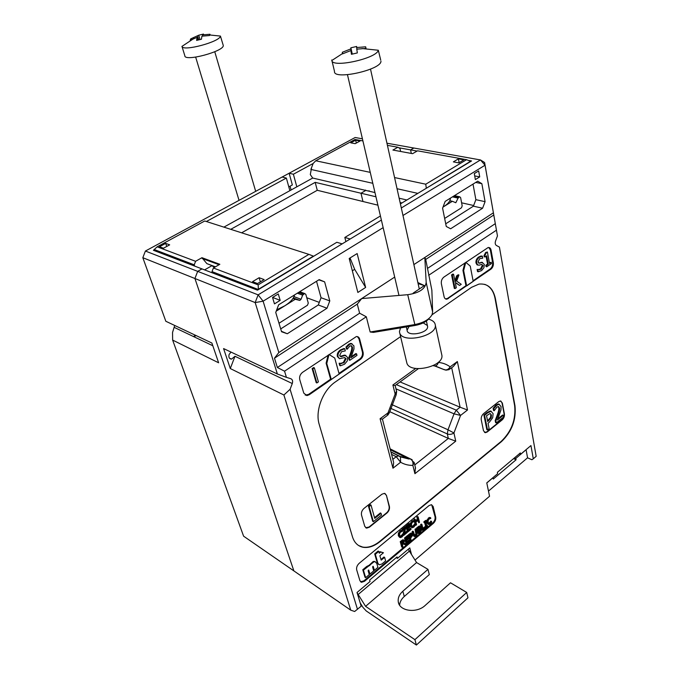 <?xml version="1.0" encoding="UTF-8"?>
<svg xmlns="http://www.w3.org/2000/svg" width="679" height="679" viewBox="0 0 679 679"><rect width="100%" height="100%" fill="white"/><g stroke="black" fill="none" stroke-linecap="round" stroke-linejoin="round"><path stroke-width="1.02" d="M172.636 340.086L218.63 362.79L211.89 343.039L165.829 321.269L142.828 257.706L194.924 278.509L293.88 570.903L243.6 536.181L172.636 340.086L172.542 332.464L174.698 325.462M193.456 336.529L195.493 335.29M411.406 554.089L409.785 547.919L397.453 558.342L397.071 556.933L369.639 580.07L370.055 581.487L357.027 592.487L361.186 606.186L354.659 611.49L350.754 610.166L293.88 570.903L194.924 278.509L197.674 271.362L145.399 251.043L142.828 257.706M145.399 251.043L355.134 137.514L362.425 138.813M386.945 143.21L413.851 148.022L410.574 149.889L411.321 153.446L410.574 149.889L413.851 148.022L480.477 159.947L484.602 162.519L485.044 165.226L480.477 159.947L401.314 207.978M288.804 186.895L292.343 184.951L289.135 173.238L293.387 174.231L313.138 163.503M398.717 147.742L417.11 151.078M291.113 189.976L290.077 186.199M374.969 192.564L365.794 190.426L360.973 193.226L365.794 190.426L312.705 178.042L310.311 174.605L311.576 167.586M369.164 190.807L368.256 190.994L369.164 190.807M293.387 174.231L296.816 186.827L312.705 178.042M223.883 227.134L289.848 190.68L286.368 178.051L282.133 177.032M381.386 220.072L342.165 243.871L336.826 242.284L257.477 290.171L201.986 268.901L197.674 271.362L201.986 268.901L153.429 250.288L157.146 246.817L204.735 220.989L308.894 254.379L258.147 284.857L258.385 289.313L313.384 256.127L308.894 254.379M206.374 221.515L286.368 178.051M289.848 190.68L296.816 186.827M193.973 336.776L196.01 335.536M230.758 229.332L315.192 182.354L360.973 193.226L362.968 201.502L360.973 193.226L375.945 196.774M315.192 182.354L317.271 190.281L241.614 232.812M382.396 419.113L387.123 415.607L388.015 412.874L389.5 412.501L396.129 394.966L395.144 394.066L396.536 391.155M415.743 368.451L392.895 384.993L395.144 394.066L388.015 412.874L380.087 418.739L382.447 419.223L393.455 461.712M380.087 418.739L392.971 468.204L393.659 462.492M391.545 454.361L396.239 456.704L398.522 455.864L400.44 456.899L400.602 462.238L396.239 456.704L392.835 459.335M414.105 462.28L412.866 465.404C413.358 462.492 412.611 460.387 410.625 459.089L399.821 456.347M392.971 468.204L400.602 462.238C404.328 464.402 408.418 465.454 412.866 465.404L414.92 473.679L415.395 467.441M414.92 473.679L455.736 441.172L448.318 438.422L389.712 411.652M455.736 441.172L453.937 432.973L460.566 415.421L467.508 409.997L460.107 407.222L456.305 410.167L460.566 415.421L454.039 413.834L448.013 429.782L453.937 432.973C451.79 434.407 449.583 434.738 447.317 433.949L448.318 438.422L414.776 464.937M391.885 404.616L448.013 429.782L447.317 433.949L390.654 408.291M467.508 409.997L457.34 361.534L453.385 366.448L449.956 368.994M435.146 365.956L444.439 369.766C446.689 370.335 448.59 369.368 450.152 366.855L449.074 369.648L445.865 370.165M396.349 384.637L456.305 410.167L454.039 413.834L395.967 388.846M412.178 459.742L390.145 448.946M437.497 362.976L438.396 362.433C437.471 365.217 435.91 366.337 433.728 365.794L433.109 365.65M392.895 384.993L395.178 385.647L396.638 391.571L396.171 394.898M451.671 367.721L460.107 407.222L400.084 381.929M484.662 284.331C490.094 286.258 493.557 290.968 495.05 298.471L514.64 405.694C516.015 419.546 511.533 431.454 501.195 441.401L379.85 541.299C373.925 546.069 368.188 547.987 362.637 547.062L358.622 545.534M386.402 495.246L389.423 506.492C389.814 508.919 388.999 511.092 386.954 513.01L369.384 527.201L366.592 528.152L364.759 526.352L361.517 515.047C361.075 512.569 361.915 510.345 364.046 508.376L381.87 494.253L384.416 493.353L386.402 495.246L389.084 506.305C389.483 508.732 388.66 510.905 386.623 512.823L369.062 527.006L365.692 527.778M498.666 401.679L500.347 400.992L502.341 402.995L504.412 413.927C504.658 416.261 503.903 418.264 502.154 419.919L487.25 431.971L485.4 432.71L483.49 430.775L481.25 419.775C480.987 417.39 481.751 415.353 483.567 413.655L498.666 401.679M342.165 243.871L258.13 294.856L197.674 271.362L194.924 278.509L255.168 302.571L258.13 294.856L263.104 301.187L255.168 302.571L277.363 373.993L286.428 377.354L284.543 371.192L277.363 367.5L274.477 358.189L278.831 352.537L263.104 301.187L383.151 227.643M426.174 282.337L424.816 257.468L425.716 259.437L431.861 290.196L432.633 312.068L432.005 314.793C429.196 319.571 423.382 322.839 414.546 324.604L370.157 331.989L366.304 316.787L359.615 313.206L357.29 304.116L361.686 298.582L407.714 294.694C419.24 293.022 425.394 288.906 426.174 282.337L432.633 312.068M370.157 331.989L373.382 332.396L415.056 325.47C421.676 324.206 426.42 321.787 429.289 318.222M357.485 609.343L290.086 389.288L283.898 395.008L350.754 610.166M415.047 560.056L489.551 496.256L486.775 482.879L497.648 473.687L497.376 472.304L520.335 452.935L520.589 454.31L530.944 445.56L533.295 458.8L531.912 459.742L527.558 457.816L488.481 491.104M536.172 456.33L499.421 247.088L536.172 456.33L533.295 458.8M499.421 247.088L496.366 245.458C495.186 244.576 494.915 243.065 495.568 240.935L497.461 235.936L484.602 162.519M402.978 215.498L485.044 165.226L497.461 235.936M496.451 230.181L428.653 275.301M366.304 316.787L284.543 371.192M286.428 377.354L290.816 378.712C292.522 379.502 293.014 381.106 292.284 383.533L290.086 389.288M490.934 269.156L447.011 299.159C445.517 299.303 444.533 298.471 444.074 296.664L441.367 283.754C441.027 280.987 441.868 278.763 443.888 277.1L488.116 247.538C489.644 247.326 490.62 248.174 491.061 250.101L493.344 262.781C493.616 265.455 492.81 267.577 490.934 269.156L490.204 268.96L473.085 280.783M435.714 517.135C436.045 519.427 435.256 521.497 433.372 523.339L364.521 581.283L361.466 582.293L359.929 580.689L356.696 569.902C356.254 567.525 357.086 565.327 359.191 563.315L429.026 505.583L431.386 504.709L433.134 506.483L435.714 517.135L435.052 516.77C435.375 519.07 434.594 521.133 432.71 522.974L363.876 580.859L360.557 581.784M363.112 352.342C363.579 355.159 362.688 357.493 360.456 359.352L309.208 394.762L306.942 395.585L303.793 393.141L299.762 379.671C299.193 376.752 300.126 374.307 302.562 372.338L356.356 336.555C358.011 336.445 359.115 337.285 359.666 339.093L363.112 352.342L362.416 352.062C362.875 354.871 361.992 357.205 359.751 359.055L338.982 373.399M432.005 314.793L471.599 287.293L478.975 284.094C487.59 283.245 493.064 288.074 495.407 298.573L514.988 405.83C516.354 419.69 511.873 431.598 501.535 441.545L380.181 541.494C374.248 546.264 368.51 548.182 362.959 547.257C357.816 546.145 354.311 542.631 352.435 536.733L319.249 424.536C314.869 410.999 322.771 390.272 335.502 381.827L400.593 336.623M292.284 383.533L234.976 356.28L230.283 368.544L223.578 348.565L277.363 373.993M283.898 395.008L230.283 368.544M495.331 223.629L427.626 268.324M493.811 214.971L425.716 259.437M413.876 264.598L493.404 212.807M278.831 352.537L394.694 277.083M477.71 181.191L445.178 201.391L442.589 208.198L446.264 226.48L450.627 228.781L482.599 208.232L485.078 201.671L481.861 183.669L477.71 181.191M278.653 304.795L275.733 312.416L281.564 331.751L287.302 333.754L327.006 308.232L329.799 300.916L324.638 281.87L319.189 279.621L278.653 304.795M475.368 179.587L479.722 176.896L478.653 170.93L474.281 173.612L475.368 179.587M272.542 297.461L274.469 303.886L280.181 300.356L278.271 293.939L272.542 297.461M357.162 253.556L365.633 287.438L357.858 292.454L349.201 258.478L357.162 253.556M357.29 304.116L274.477 358.189M359.615 313.206L277.363 367.5M406.874 199.999L399.142 198.2M316.533 281.267L321.057 297.733L318.29 304.973L280.707 328.916M306.772 297.75L319.283 302.384M345.883 241.614L344.83 237.455L350.186 239M468.145 160.337L471.557 160.957L400.406 203.904M380.427 215.964L344.83 237.455M473.017 184.111L475.869 199.668L473.399 206.17L445.721 223.798M365.633 287.438L354.667 269.334L350.041 257.961M465.964 285.698L462.951 270.386L463.638 270.582L466.651 285.91L465.964 285.698L447.631 298.361L445.577 298.938M462.951 270.386L464.869 262.96M465.769 262.357L463.638 270.582M466.651 285.91L473.195 281.378L470.25 266.092L465.802 262.332M331.276 379.476L330.622 379.179L326.115 363.189L326.769 363.477L331.276 379.476L339.161 374.027L334.747 358.062L329.043 354.489M326.115 363.189L328.127 355.109M329.001 354.514L326.769 363.477M454.888 280.724L456.619 275.835L457.349 276.047L455.185 282.158L453.589 274.274L452.859 274.061L451.577 274.927L454.31 288.363L455.032 288.583L456.305 287.718L455.49 283.703L455.872 282.727L459.598 285.452L455.779 282.973M456.619 275.835L458.198 274.766L458.928 274.978L457.349 276.047M330.622 379.179L308.529 394.44L305.177 395.11M316.881 382.939L316.193 382.625L312.119 368.587L313.664 367.543L314.352 367.848L312.807 368.901L316.881 382.939L318.417 381.887L314.352 367.848M425.037 527.176L425.733 527.651L427.609 526.072L427.481 525.538L426.862 526.055L425.809 521.828L426.293 520.768L424.409 522.346L424.545 522.889L425.164 522.372L426.217 526.59L425.597 527.116M425.283 527.405L425.733 527.651M424.935 526.743L425.555 526.225L426.217 526.59M425.555 526.225L424.689 522.771M424.409 522.346L423.738 521.981L424.545 522.889M423.738 521.981L425.631 520.403L426.293 520.768M426.667 525.283L427.481 525.538M420.021 527.583L418.468 529.926L418.077 528.372L419.63 527.235L420.021 527.583L419.486 527.286M418.272 529.162L419.384 527.337M420.861 529.807L420.708 530.876L419.121 532.48L418.62 530.52L420.488 529.297L420.861 529.807L420.199 529.433L420.038 530.503L420.708 530.876M418.926 531.708L420.038 530.503M420.029 532.446L421.328 530.834L421.532 529.204L420.284 528.652L420.674 526.921L420.191 526.344L417.262 528.313L418.62 533.626L420.029 532.446M417.262 528.313L416.6 527.939L417.958 533.253L418.62 533.626M416.6 527.939L419.249 525.987L419.919 526.361M419.249 525.987L419.809 526.132M406.585 543.743L405.923 543.353L404.514 538.031L407.646 535.417L408.308 535.799L405.176 538.413L406.585 543.743L409.7 541.121L409.53 540.492L407.077 542.555L406.56 540.586L408.851 538.659L408.69 538.031L406.39 539.949L406.008 538.489L408.469 536.435L408.308 535.799M404.514 538.031L405.176 538.413M406.195 539.185L408.028 537.649L408.69 538.031M406.874 541.791L408.877 540.111L409.53 540.492M403.733 541.46L403.674 542.538L402.257 544.066L401.722 542.054L403.233 541.01L403.733 541.46L403.071 541.053M402.053 543.293L403.012 542.148L403.674 542.538M403.012 542.148L403.08 541.07M403.182 544.015L405.321 544.796L406.186 544.074L403.793 543.251L404.421 540.824L403.801 540.136L400.89 542.003L402.308 547.333L402.978 546.773L402.409 544.651L403.182 544.015M400.89 542.003L400.228 541.613L401.654 546.943L402.308 547.333M400.228 541.613L402.876 539.746L403.64 540.119M403.886 543.124L406.186 544.074M411.347 527.388L410.192 525.835L410.277 523.271L412.62 520.606L413.29 520.98L410.948 523.645L410.854 526.208L412.136 527.787L413.791 527.133L415.217 525.393L414.996 524.536L413.647 526.514L412.56 526.912L411.542 525.639L411.567 523.645L412.526 522.176L414.249 521.608L414.029 520.742L413.29 520.98M412.62 520.606L414.029 520.742M411.958 526.548L413.867 525.079L414.538 525.444M413.867 525.079L414.283 524.205L414.954 524.578M414.283 524.205L414.996 524.536M403.36 535.06L403.818 535.324L407.324 532.404L407.154 531.776L404.378 534.084L405.847 527.082L402.52 529.841L402.689 530.477L405.261 528.347L403.818 535.324M403.182 534.398L403.64 534.662M402.987 534.263L404.294 529.145M402.52 529.841L401.858 529.459L402.027 530.104L402.689 530.477M401.858 529.459L405.185 526.709L405.847 527.082M404.684 532.905L406.492 531.394L407.154 531.776M373.357 521.676L372.695 521.285L368.468 506.237L369.13 506.619L373.357 521.676L381.522 515.089L381.038 513.324L374.74 518.391L371.031 505.108L369.13 506.619M368.468 506.237L370.369 504.726L371.031 505.108M374.536 517.644L380.367 512.951L381.038 513.324M486.758 266.779L486.037 266.575L485.799 265.285L486.52 265.489L486.758 266.779L491.435 263.571L491.197 262.281L489.5 263.444L487.412 251.985L486.41 252.664L484.738 255.805L484.959 256.968L486.707 255.779L488.269 264.292L486.52 265.489M485.799 265.285L487.539 264.089L488.269 264.292M487.539 264.089L486.088 256.204M484.738 255.805L484.008 255.61L484.229 256.772L484.959 256.968M484.008 255.61L485.68 252.469L486.41 252.664M485.68 252.469L487.412 251.985M489.389 262.824L491.197 262.281M451.577 274.927L452.307 275.139L455.032 288.583M453.589 274.274L452.307 275.139M459.598 285.452L461.253 284.314L456.636 281.114L458.928 274.978M340.434 365.811L339.746 365.514L339.135 363.299L339.831 363.596L340.434 365.811L344.567 364.199L347.292 360.905L347.589 357.366L345.178 355.423L341.147 356.679L339.653 355.499L341.52 351.739L345.305 350.89L344.737 348.76L340.994 350.262C338.566 352.138 337.59 354.319 338.066 356.798L339.492 358.699L344.626 357.578L346.052 358.75L344.041 362.756L339.831 363.596M339.135 363.299L339.941 363.52M339.245 363.223L340.816 363.367L343.345 362.459L345.356 358.461L344.881 357.57M344.737 348.76L343.973 348.48L340.298 349.974C337.87 351.849 336.894 354.022 337.37 356.509L339.492 358.699M340.128 356.39L344.482 355.134L345.9 355.448M378.5 564.376L377.252 562.933L374.681 553.903L375.334 554.302L377.914 563.341L379.366 564.843L381.98 563.952L385.621 560.896L384.637 557.391L381.208 560.107L379.858 555.761L383.457 552.757L380.69 552.069L379.298 553.224L378.789 551.441L375.334 554.302M374.681 553.903L378.135 551.042L378.789 551.441M379.077 552.46L380.028 551.671L380.69 552.069M380.028 551.671L383.457 552.757M380.927 559.547L383.983 556.992L384.637 557.391M365.65 577.668L369.274 574.629L368.145 570.784L368.697 570.029L369.97 574.035L373.739 570.878L372.627 567.041L373.17 566.286L374.435 570.292L377.914 567.364L376.803 563.468L375.156 561.771L373.959 561.813L363.435 570.156L365.65 577.668L364.996 577.252L362.781 569.74L363.435 570.156M362.781 569.74L366.643 566.524L369.138 565.242L369.792 565.649M369.138 565.242L373.306 561.406L375.445 561.856M372.796 566.464L373.781 569.876L374.435 570.292M368.324 570.199L369.325 573.619L369.97 574.035M312.119 368.587L312.807 368.901M349.855 360.286L349.159 359.997L348.65 358.122L349.354 358.41L349.855 360.286L356.984 355.389L356.585 353.861L350.899 357.757L353.997 348.887L353.895 345.815L351.366 343.684L349.447 344.499L346.663 347.325L347.181 349.235L349.744 346.129L351.315 345.696L352.342 346.986C352.766 348.089 352.426 350.194 351.306 353.301L349.354 358.41M348.65 358.122L350.602 353.012C351.722 349.914 352.07 347.809 351.637 346.706L351.077 345.662M346.663 347.325L345.967 347.045L346.477 348.955L347.181 349.235M345.967 347.045L348.743 344.211L350.661 343.404L352.053 343.701M351.332 356.687L355.881 353.572L356.585 353.861M478.254 271.77L477.524 271.558L477.125 269.444L477.855 269.648L478.254 271.77L481.623 270.565L483.932 267.687L484.305 264.394L481.98 262.459L479.459 263.24L478.024 262.06L479.663 258.682L482.727 258.164L482.353 256.136L479.306 257.265C477.295 258.843 476.429 260.804 476.709 263.163L477.778 265.039L477.048 264.835L479.153 265.183L481.632 264.403L483.015 265.574L481.258 269.173L477.855 269.648M477.125 269.444L477.948 269.58M477.982 269.597L480.528 268.969L482.294 265.37L481.827 264.377M477.048 264.835L475.979 262.96C475.699 260.6 476.565 258.64 478.576 257.069L480.868 256.034L482.353 256.136M482.056 258.071L482.633 258.232M478.517 263.07L482.582 262.4M491.46 415.039L491.206 417.755L487.709 421.574L486.537 415.709L490.119 413.494L491.46 415.039L490.196 413.494M487.564 420.844L490.518 417.466L491.206 417.755M490.518 417.466L490.773 414.75M489.406 422.143L492.699 417.738L493.115 413.647L490.993 411.27L487.641 412.874L484.585 415.302L487.522 429.96L489.126 428.661L488.04 423.229L489.406 422.143M484.585 415.302L483.889 415.013L486.835 429.663L487.522 429.96M483.889 415.013L486.953 412.586L490.179 410.982L491.324 411.313M496.281 422.89L495.594 422.601L495.195 420.547L495.882 420.836L496.281 422.89L503.589 416.991L503.275 415.319L497.452 420.004L500.975 409.938L501.034 406.517L499.006 404.26L496.697 405.321L493.794 408.639L494.202 410.744L496.909 407.111L498.488 406.543L499.43 407.918C499.803 409.123 499.354 411.491 498.08 415.013L495.882 420.836M495.195 420.547L497.393 414.733C498.658 411.211 499.107 408.843 498.742 407.638L498.25 406.517M493.794 408.639L493.107 408.359L493.514 410.456L494.202 410.744M493.107 408.359L496.01 405.04L498.31 403.98L499.32 404.277M497.945 418.765L502.587 415.03L503.275 415.319M399.481 537.259L398.293 535.706L398.378 533.134L400.754 530.426L401.416 530.808L399.04 533.516L398.955 536.096L400.237 537.658L401.96 536.987L403.402 535.222L403.182 534.373L401.798 536.368L400.678 536.775L399.659 535.51L399.676 533.507L400.644 532.022L402.401 531.428L402.172 530.571L401.416 530.808M400.754 530.426L402.172 530.571M400.067 536.402L402.044 534.908L402.706 535.29M402.044 534.908L402.469 534.034L403.131 534.415M402.469 534.034L403.182 534.373M407.977 531.861L407.315 531.479L405.915 526.106L409.047 523.509L409.709 523.882L406.577 526.48L407.977 531.861L411.101 529.264L410.939 528.627L408.478 530.672L407.96 528.678L410.252 526.768L410.091 526.132L407.79 528.041L407.408 526.564L409.878 524.519L409.709 523.882M405.915 526.106L406.577 526.48M407.595 527.277L409.429 525.758L410.091 526.132M408.283 529.909L410.277 528.254L410.939 528.627M413.884 519.503L414.546 518.96L415.209 519.325L414.555 519.876L413.884 519.503L415.259 524.875L415.921 525.24L416.583 524.697L415.913 522.075L418.188 520.182L418.85 522.805L417.712 520.572M414.555 519.876L415.921 525.24M415.556 520.674L417.364 519.18L418.026 519.545L415.752 521.438L415.209 519.325M417.364 519.18L416.83 517.075L417.492 517.44L418.026 519.545M416.83 517.075L417.483 516.532L418.154 516.897L417.492 517.44M418.85 522.805L419.503 522.261L418.154 516.897M411.915 534.772L411.839 535.79L410.413 537.378L409.853 535.256L411.347 534.254L411.915 534.772L411.219 534.28M410.863 536.996L410.218 536.631L411.177 535.417L411.839 535.79M411.177 535.417L411.253 534.39M411.126 537.513L412.467 535.714L412.594 534.169L411.907 533.397L409.03 535.196L410.422 540.509L411.084 539.958L410.566 537.98L411.126 537.513M409.03 535.196L408.368 534.814L409.76 540.128L410.422 540.509M408.368 534.814L411.007 533.015L411.771 533.388M413.834 536.257L412.085 531.716L412.747 532.09L414.496 536.631L415.93 536.02L417.118 534.432L416.329 529.102L415.667 529.645L416.583 534.212L415.777 535.417L414.75 535.756L413.401 531.538L412.747 532.09M412.085 531.716L412.739 531.165L413.401 531.538M414.453 535.417L415.921 533.838L415.005 529.272L415.667 529.645M415.005 529.272L415.667 528.729L416.329 529.102M422.593 530.291L421.922 529.926L420.59 524.612L421.252 524.986L422.593 530.291L425.41 527.923L425.258 527.294L423.076 529.119L421.905 524.443L421.252 524.986M420.59 524.612L421.235 524.069L421.905 524.443M422.89 528.355L424.596 526.929L425.258 527.294M427.931 524.154L426.811 522.626L426.921 520.097L429.196 517.474L429.866 517.839L427.583 520.462L427.481 522.991L428.729 524.553L430.325 523.908L431.708 522.193L431.505 521.353L430.18 523.297L429.145 523.687L428.152 522.431L428.186 520.462L429.128 519.019L430.792 518.459L430.588 517.61L429.866 517.839M429.196 517.474L430.588 517.61M428.551 523.331L430.384 521.888L431.055 522.253M430.384 521.888L430.792 521.031L431.462 521.396M430.792 521.031L431.505 521.353M500.864 401.051L502.002 402.859L504.073 413.791C504.31 416.125 503.555 418.12 501.815 419.775L486.902 431.819L484.56 432.489M431.683 504.769L435.052 516.77M385.035 493.514L386.062 495.067M488.761 247.487L490.331 249.906L492.614 262.578C492.886 265.251 492.08 267.373 490.204 268.96M357.4 336.606L358.962 338.821L362.416 352.062M486.792 482.956L493.005 477.702L493.277 479.068L516.057 459.793L515.802 458.435L526.098 449.744L527.558 457.816M397.453 558.342L396.23 557.637M513.587 458.631L516.057 459.793M514.529 457.841L515.802 458.435M520.589 454.31L519.333 453.784M417.857 282.549L424.383 285.587L413.188 293.099M418.094 283.61L424.383 285.587M234.976 356.28L231.488 359.132C229.205 358.801 228.424 357.239 229.129 354.446L231.03 352.095M456.712 210.804L444.652 218.434M301.612 308.945L279.001 323.246M461.61 202.817L473.653 205.508M400.101 202.512L401.976 202.953M287.302 333.754L281.42 331.284M327.006 308.232L318.29 304.973M280.181 300.356L272.593 297.427M479.722 176.896L474.697 175.912M324.638 281.87L318.816 279.85M329.799 300.916L321.057 297.733M481.861 183.669L475.707 182.43M485.078 201.671L475.869 199.668M482.599 208.232L473.399 206.17M377.906 205.177L317.271 190.281M443.014 207.078L452.358 201.29L455.804 202.749L458.087 198.107L459.615 196.766L460.608 197.572L462.195 205.873L461.465 207.799L457.205 210.49M276.209 311.16L295.229 299.295L299.846 300.415L301.06 299.286L302.63 295.161L304.642 293.523L305.805 294.338L308.283 303.097L307.46 305.236L302.214 308.555M258.461 289.577L212.009 271.6L212.434 272.907M194.661 266.092L194.236 264.818L154.549 249.66L154.982 250.882M194.236 264.818L195.586 261.296L157.146 246.817M259.115 277.728L264.173 279.587L257.562 283.55L252.52 281.666L259.115 277.728L260.38 281.87M215.362 266.864L212.043 265.625L204.574 269.894M195.586 261.296L201.96 257.697L206.849 263.613L212.043 265.625M201.96 257.697L219.843 264.292L213.393 268.001L212.009 271.6M165.693 243.379L169.674 244.847L163.461 248.234L159.497 246.74L165.693 243.379L166.754 246.435M258.147 284.857L213.393 268.001M372.805 183.296L310.872 169.427L313.146 163.486L315.743 160.77L354.981 139.484L362.909 140.918M426.149 188.363L470.513 161.313L466.575 159.692L425.758 184.204L426.285 187.998M315.743 160.77L370.259 172.381M394.567 177.558L425.758 184.204M387.42 145.357L397.877 147.25L392.92 150.042L412.577 153.675L417.56 150.814L466.575 159.692M355.643 140.188L360.091 140.994L355.193 143.659L350.763 142.836L355.643 140.188L356.322 143.048M397.877 147.25L399.982 148.48L400.627 151.468M458.834 162.892L453.36 161.874L458.41 158.861L463.893 159.862L458.834 162.892M458.41 158.861L459.14 162.714M360.184 602.876L362.9 607.306L366.227 610.947L416.388 645.05L414.911 639.66L466.702 592.461L450.508 582.794L425.19 605.422C416.66 613.646 399.227 611.159 398.276 601.781C397.775 597.961 399.294 594.448 402.834 591.248L427.974 569.358L429.315 574.587L404.277 596.493C401.374 599.09 399.829 601.984 399.634 605.184M408.206 549.26L416.575 562.551L427.974 569.358M466.702 592.461L467.958 597.817L416.388 645.05M414.911 639.66L365.591 606.347L416.575 562.551M365.591 606.347L357.146 592.86M294.55 294.915C293.684 298.573 290.468 302.18 284.891 305.745L276.726 309.811M214.411 267.407L211.899 265.701M214.208 266.431L214.505 267.356M213.834 266.991L214.301 266.728M450.347 198.183L450.355 198.395C450.304 201.094 448.106 203.836 443.752 206.62L443.022 207.061M365.506 190.078L364.835 190.196M380.715 60.1L378.33 50.254C376.675 58.496 332.311 68.223 331.819 60.516L331.768 59.964L331.887 60.465M350.916 50.543L342.437 53.896L342.343 52.266L350.78 48.93L350.865 47.819L356.653 46.461L356.611 47.555L365.667 46.8L365.879 48.404L356.781 49.168L357.341 52.92L351.433 54.303L350.916 50.543L351.756 54.21M380.953 61.186C381.598 69.793 333.355 80.436 334.492 71.507M356.611 47.555L356.967 49.134M350.865 47.819L352.291 54.057M350.78 48.93L351.977 54.15M342.343 52.266L342.691 53.768M365.667 46.8L366.032 48.472M223.102 44.907L220.429 36.072C220.234 41.742 182.812 51.791 181.938 46.41L181.955 46.384M203.505 34.069L202.418 34.901L209.947 34.264L209.463 35.546L201.909 36.182L201.451 39.238L196.613 40.392L197.088 37.337L190.239 40.273M203.377 34.094L198.743 35.206L190.765 38.847L190.205 40.154M223.247 45.4C224.656 51.231 184.264 62.086 184.832 55.72L182.006 46.545M209.947 34.264L210.15 34.969M202.418 34.901L202.758 36.046M198.743 35.206L200.025 39.509M197.623 36.046L198.752 39.806M190.765 38.847L191.062 39.823M197.088 37.337L197.895 40.027M400.508 327.881L399.43 331.734L406.899 363.189C410.065 374.121 443.633 366.753 441.919 355.473L441.579 353.92M399.761 333.126C402.834 343.693 436.962 336.139 435.332 325.216C435.044 322.321 432.778 320.301 428.525 319.147M427.354 325.496L423.204 322.907M409.055 326.463L407.086 330.198C407.044 337.132 428.534 333.253 427.6 326.472L426.395 321.014M174.452 327.49L212.807 345.738M457.34 361.534L450.152 366.855C446.697 364.309 442.776 362.832 438.396 362.433L438.354 362.263M444.439 369.766L434.789 365.989M399.227 456.025L390.909 451.883M407.714 294.694L415.056 325.47M350.398 259.353L349.558 259.87M354.667 269.334L352.342 270.794M448.352 298.59L447.631 298.361M309.208 394.762L308.529 394.44M360.456 359.352L359.751 359.055M419.257 528.126L419.919 528.5M418.553 528.933L419.215 529.306M418.985 531.657L419.647 532.03M417.908 526.853L418.57 527.227M402.18 543.183L402.842 543.573M401.527 540.535L402.189 540.917M402.876 539.746L403.538 540.128M410.192 525.835L410.854 526.208M410.277 523.271L410.948 523.645M411.712 521.192L412.374 521.565M412.976 526.14L413.647 526.514M343.345 362.459L344.041 362.756M345.356 358.461L346.052 358.75M337.37 356.509L338.066 356.798M340.298 349.974L340.994 350.262M341.062 356.246L341.758 356.534M343.667 355.304L344.363 355.592M377.252 562.933L377.914 563.341M380.953 559.649L381.522 559.997M366.643 566.524L367.297 566.94M373.306 561.406L373.959 561.813M350.602 353.012L351.306 353.301M351.637 346.706L352.342 346.986M348.743 344.211L349.447 344.499M480.528 268.969L481.258 269.173M482.294 265.37L483.015 265.574M475.979 262.96L476.709 263.163M478.576 257.069L479.306 257.265M478.95 262.985L479.671 263.189M481.063 262.298L481.793 262.501M488.116 420.403L488.812 420.691M486.953 412.586L487.641 412.874M490.297 410.99L490.993 411.27M497.393 414.733L498.08 415.013M498.742 407.638L499.43 407.918M496.01 405.04L496.697 405.321M398.293 535.706L398.955 536.096M398.378 533.134L399.04 533.516M399.829 531.02L400.491 531.402M401.145 535.986L401.798 536.368M409.624 533.77L410.286 534.144M411.007 533.015L411.669 533.388M412.942 535.035L413.604 535.417M415.115 535.044L415.777 535.417M415.921 533.838L416.583 534.212M415.862 532.608L416.524 532.981M426.811 522.626L427.481 522.991M426.921 520.097L427.583 520.462M428.313 518.052L428.984 518.408M429.518 522.932L430.18 523.297M493.344 262.781L492.614 262.578M491.061 250.101L490.331 249.906M433.372 523.339L432.71 522.974M433.134 506.483L432.464 506.127M364.521 581.283L363.876 580.859M359.666 339.093L358.962 338.821M452.112 201.408L449.727 200.874M459.377 196.876L454.251 195.756M458.707 197.283L453.589 196.163M458.087 198.107L452.46 196.868M296.214 299.167L293.243 298.047M295.229 299.295L292.98 298.454M304.192 293.701L299.363 291.928M303.377 294.211L298.548 292.437M302.63 295.161L297.326 293.201M301.06 299.286L293.99 296.63M206.849 263.613L215.43 266.83M202.223 258.495L219.088 264.734M417.84 193.379L397.045 188.72M404.277 596.493L402.834 591.248M358.257 594.422L409.522 551.009M398.581 455.881L400.44 456.899L409.004 459.046L390.366 449.804M390.128 448.861L410.787 459.097L414.249 462.798L415.59 468.23M418.332 368.697L395.093 385.553M387.896 415.073L389.474 412.577M445.322 369.962L443.99 369.444M398.522 455.864L390.96 452.095M419.529 525.97L420.191 526.344M420.479 528.262L420.921 528.517M403.139 539.746L403.801 540.136M412.009 526.598L412.56 526.912M340.816 363.367L341.512 363.664M343.973 348.48L344.669 348.768M340.451 356.382L341.147 356.679M344.482 355.134L345.178 355.423M374.502 561.363L375.156 561.771M350.661 343.404L351.366 343.684M479.111 269.563L479.832 269.767M480.868 256.034L481.598 256.229M478.729 263.036L479.459 263.24M481.25 262.255L481.98 262.459M490.179 410.982L490.866 411.27M498.31 403.98L499.006 404.26M400.118 536.452L400.678 536.775M411.245 533.023L411.907 533.397M428.619 523.399L429.145 523.687M447.011 299.159L446.298 298.93M361.466 582.293L360.812 581.869M306.942 395.585L306.263 395.254M231.488 359.132L229.426 358.139M452.358 201.29L449.804 200.721M459.615 196.766L454.446 195.637M295.688 299.116L293.167 298.166M304.642 293.523L299.702 291.715M299.846 300.415L293.303 297.945M398.768 603.538L398.276 601.781M342.411 53.607L331.819 60.524M378.33 50.254L361.983 48.54M331.997 60.949L334.492 71.363M347.47 74.724L398.972 295.433M406.322 326.922L407.086 330.198M370.513 69.139L419.291 289.008M220.429 36.072L209.641 34.977M194.007 38.414L181.938 46.41M195.662 57.129L239.042 200.356M214.768 51.74L255.686 191.342M435.332 325.216L441.919 355.473"/></g></svg>
